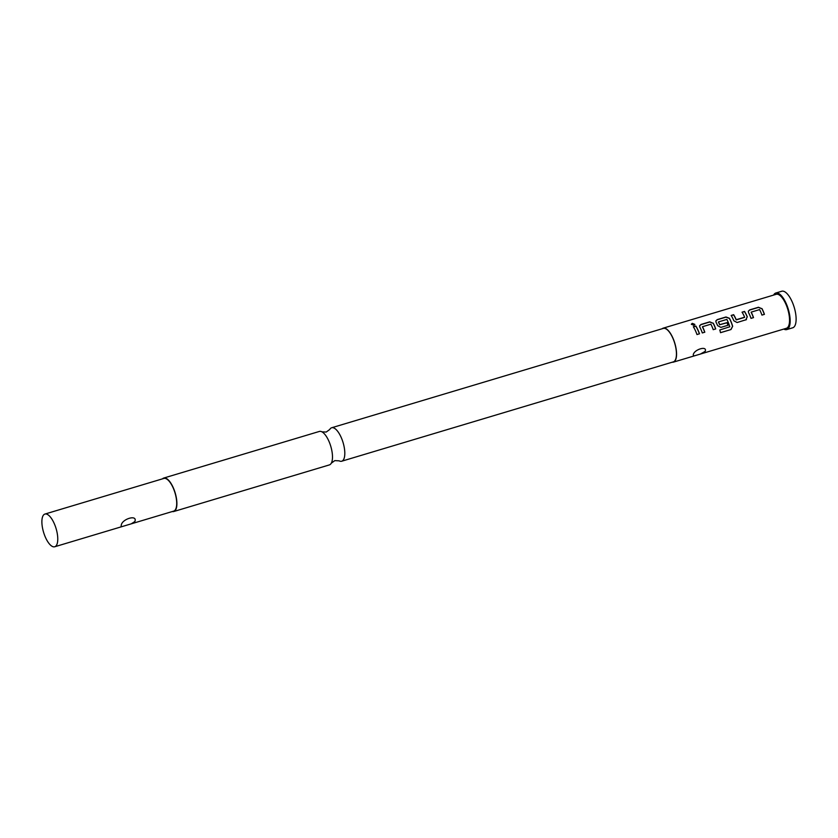<?xml version="1.0" encoding="UTF-8"?>
<svg xmlns="http://www.w3.org/2000/svg" width="838" height="838" viewBox="0 0 838 838"><rect width="100%" height="100%" fill="white"/><g stroke="black" fill="none" stroke-linecap="round" stroke-linejoin="round"><path stroke-width="1.26" d="M694.828 324.516L692.282 323.552L691.35 324.337M693.906 325.354L694.849 324.4L692.282 323.332L691.34 324.212L693.906 325.354M321.918 431.832L326.233 432.041L329.732 429.496A17.472 6.683 73.3 0 1 331.659 427.757A17.472 6.683 73.3 0 1 340.836 436.661A17.472 6.683 73.3 0 1 341.684 461.225A17.472 6.683 73.3 0 1 339.118 460.827L334.802 460.617L331.303 463.173A17.472 6.683 -106.7 0 0 328.517 440.348A17.472 6.683 -106.7 0 0 321.918 431.832A17.472 6.683 -106.7 0 0 319.351 431.444L163.756 478.048A17.472 6.683 73.3 0 1 172.921 486.951A17.472 6.683 73.3 0 1 173.78 511.515A17.472 6.683 73.3 0 1 172.293 511.547M764.329 314.376A17.472 6.683 73.3 0 0 762.674 310.29A17.472 6.683 73.3 0 0 761.878 308.698L758.453 307.263L749.706 309.882L748.313 311.202L748.523 312.564A17.734 6.788 73.3 0 1 749.329 314.187A17.734 6.788 73.3 0 1 751.016 318.367L753.519 317.612A17.734 6.788 73.3 0 0 751.833 313.443A17.734 6.788 73.3 0 0 751.183 312.124L751.131 312.26A17.472 6.683 73.3 0 1 751.77 313.559A17.472 6.683 73.3 0 1 753.414 317.644M761.878 308.698L758.411 307.431L749.675 310.05L748.292 311.296M731.228 315.58L733.606 314.868A17.472 6.683 73.3 0 1 735.534 318.419A17.472 6.683 73.3 0 1 736.152 319.812L736.225 319.718A17.734 6.788 73.3 0 0 735.596 318.304A17.734 6.788 73.3 0 0 733.638 314.69L731.145 315.444A17.734 6.788 73.3 0 1 733.093 319.048A17.734 6.788 73.3 0 1 733.868 320.797L737.115 322.525L746.469 319.613M742.133 312.312L744.511 311.6A17.472 6.683 73.3 0 1 746.438 315.151A17.472 6.683 73.3 0 1 747.192 316.879L747.276 316.785A17.734 6.788 73.3 0 0 746.501 315.036A17.734 6.788 73.3 0 0 744.542 311.422L742.049 312.176A17.734 6.788 73.3 0 1 744.008 315.779A17.734 6.788 73.3 0 1 744.636 317.193L736.225 319.718M718.438 321.928L718.386 322.075A17.472 6.683 73.3 0 1 719.025 323.363A17.472 6.683 73.3 0 1 719.643 324.756L719.716 324.662A17.734 6.788 73.3 0 0 719.088 323.248A17.734 6.788 73.3 0 0 718.438 321.928L726.85 319.414A17.734 6.788 73.3 0 1 727.499 320.724A17.734 6.788 73.3 0 1 729.783 326.778L719.79 329.973A17.734 6.788 73.3 0 1 720.502 332.686L730.987 329.544L732.663 326.307A17.734 6.788 73.3 0 0 730.265 319.896A17.734 6.788 73.3 0 0 729.458 318.283L725.98 316.984L717.234 319.603L715.841 320.923L716.061 322.295A17.734 6.788 73.3 0 1 716.867 323.908A17.734 6.788 73.3 0 1 717.632 325.657L720.879 327.386L728.044 325.249A17.734 6.788 73.3 0 0 727.049 322.651L719.716 324.662M715.82 321.027L717.202 319.781L725.949 317.162L729.406 318.419A17.472 6.683 73.3 0 1 730.202 320.022A17.472 6.683 73.3 0 1 732.559 326.338L732.663 326.307M719.643 324.756L726.975 322.745A17.472 6.683 73.3 0 1 727.939 325.27M715.621 328.967A17.472 6.683 73.3 0 0 713.966 324.882A17.472 6.683 73.3 0 0 713.169 323.29L709.744 321.844L701.008 324.463L699.604 325.783L699.824 327.155A17.734 6.788 73.3 0 1 700.631 328.779A17.734 6.788 73.3 0 1 702.317 332.948L704.81 332.204A17.734 6.788 73.3 0 0 703.124 328.025A17.734 6.788 73.3 0 0 702.474 326.715L702.422 326.851A17.472 6.683 73.3 0 1 703.061 328.15A17.472 6.683 73.3 0 1 704.716 332.236M713.169 323.29L709.713 322.022L700.966 324.641L699.583 325.888M693.435 326.904L695.802 326.192A17.472 6.683 73.3 0 1 697.729 329.743A17.472 6.683 73.3 0 1 699.384 333.828M121.206 525.646L120.976 526.913L131.199 523.855L134.824 521.571C137.945 514.082 121.405 518.994 121.206 525.646M53.883 522.765A17.064 6.526 73.3 0 1 54.721 546.764A17.064 6.526 73.3 0 1 45.765 538.059A17.064 6.526 73.3 0 1 44.927 514.061A17.064 6.526 73.3 0 1 53.883 522.765M44.927 514.061L163.871 478.435A17.064 6.526 73.3 0 1 172.827 487.14A17.064 6.526 73.3 0 1 173.665 511.128L131.199 523.855M773.621 295.081A19.085 7.301 73.3 0 1 775.82 293.017A19.085 7.301 73.3 0 1 785.835 302.748A19.085 7.301 73.3 0 1 786.767 329.575A19.085 7.301 73.3 0 1 783.802 329.062M775.82 293.017L781.76 291.236A19.085 7.301 73.3 0 1 791.784 300.968A19.085 7.301 73.3 0 1 792.717 327.794L786.767 329.575M173.78 511.515L329.376 464.912A17.472 6.683 -106.7 0 0 331.303 463.173M331.659 427.757L663.287 328.412A17.472 6.683 73.3 0 1 672.464 337.316A17.472 6.683 73.3 0 1 673.312 361.88L341.684 461.225M693.236 354.945L693.99 355.972L700.369 354.065L705.125 351.394C707.764 345.329 693.791 349.467 693.236 354.945M662.156 328.747A17.734 6.788 73.3 0 1 663.214 328.15A17.734 6.788 73.3 0 1 672.526 337.19A17.734 6.788 73.3 0 1 673.385 362.142A17.734 6.788 73.3 0 1 672.191 362.215M663.214 328.15L776.198 294.306A17.734 6.788 73.3 0 1 785.51 303.346A17.734 6.788 73.3 0 1 786.379 328.286L700.369 354.055M761.931 308.552A17.734 6.788 73.3 0 1 762.737 310.175A17.734 6.788 73.3 0 1 764.424 314.344L761.931 315.098A17.734 6.788 73.3 0 0 760.244 310.919A17.734 6.788 73.3 0 0 759.595 309.599L751.183 312.124M745.862 319.906L747.276 316.785M713.222 323.143A17.734 6.788 73.3 0 1 714.028 324.756A17.734 6.788 73.3 0 1 715.715 328.936L713.222 329.68A17.734 6.788 73.3 0 0 711.535 325.511A17.734 6.788 73.3 0 0 710.886 324.191L702.474 326.715M697.792 329.627A17.734 6.788 73.3 0 1 699.489 333.796L696.986 334.551A17.734 6.788 73.3 0 0 695.299 330.371A17.734 6.788 73.3 0 0 693.34 326.757L695.844 326.013A17.734 6.788 73.3 0 1 697.792 329.627M162.499 478.844A17.472 6.683 73.3 0 1 163.756 478.048M720.491 332.644L730.987 329.544M730.883 329.533L732.559 326.338M745.768 319.969L747.192 316.879M736.466 319.833L744.532 317.413M54.721 546.764L120.976 526.913M673.385 362.142L693.99 355.972"/></g></svg>
